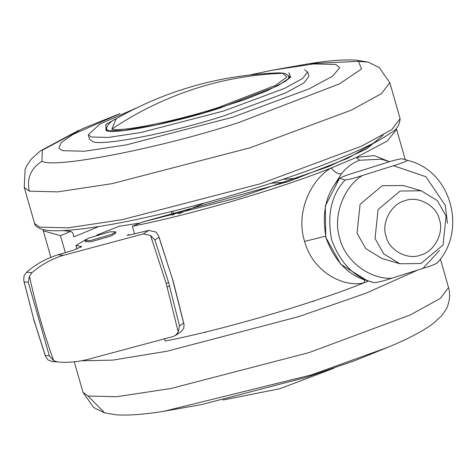 <?xml version="1.0" encoding="UTF-8"?>
<svg xmlns="http://www.w3.org/2000/svg" width="475" height="475" viewBox="0 0 475 475"><rect width="100%" height="100%" fill="white"/><g stroke="black" fill="none" stroke-linecap="round" stroke-linejoin="round"><path stroke-width="0.71" d="M120.038 113.608L72.687 134.603L61.15 142.684L58.799 148.212L62.552 150.682L84.366 151.24L126.041 144.946L232.358 117.319L309.243 88.801L332.589 76.19L339.714 67.658L335.76 64.469L313.654 63.935L271.362 70.383L249.856 74.973M136.491 107.944L99.833 124.106L88.285 134.799L89.561 139.258L92.595 141.461C100.653 146.727 173.553 132.406 225.15 115.419L285.891 92.821L303.917 82.935L308.881 76.368L307.604 71.909L304.57 69.706M88.285 134.799L91.313 136.996L108.342 137.435L140.879 132.519L223.868 110.954L284.602 88.362L302.634 78.47L307.604 71.909M154.886 239.976L150.551 235.499L143.313 233.92L148.717 230.405L156.085 232.085L158.567 235.671L158.994 237.31L154.886 239.976L168.625 282.595L179.508 325.844L183.617 323.172L184.062 324.562L183.73 328.486L180.755 332.013M57.522 361.974L52.161 361.487L48.135 360.044L45.6 356.701L45.273 355.49L49.353 355.858L53.651 360.626L57.522 361.974C69.148 362.953 80.97 361.629 92.993 357.996L172.763 336.621L175.352 335.522L178.262 332.144L179.508 325.844M52.161 361.487L57.499 361.974M24.172 281.901L23.75 280.482L24.005 275.892L26.564 272.228C35.684 264.26 46.188 258.453 58.075 254.802L63.543 255.295C51.668 258.887 41.129 264.694 31.926 272.709L29.444 276.201L28.251 282.263L24.172 281.901L33.672 319.052L45.273 355.49M140.155 223.001L119.243 226.26L96.692 235.131M29.444 276.201C35.684 304.974 43.753 333.112 53.651 360.626M49.353 355.858L28.251 282.263M178.262 332.144L166.197 283.421L150.551 235.499M86.664 239.073L75.923 245.51L81.653 246.531L73.304 250.242L58.075 254.802M148.717 230.405L129.485 235.012L127.175 235.309L128.695 234.448M63.543 255.295L143.313 233.92M115.888 232.982L111.382 235.885L91.01 241.751L85.441 241.751L85.09 240.546L88.534 238.147L109.98 231.806L115.556 231.806L112.112 234.205L90.66 240.546L85.09 240.546M98.812 226.539L73.88 236.882L72.669 232.655L70.745 231.426L60.491 235.677L43.284 230.791L43.166 229.609M63.674 230.547L70.745 231.426L62.748 230.595M65.342 252.599L60.491 235.677M171.273 211.583L172.348 215.341M164.552 338.55L165.264 341.02C222.585 329.923 313.506 303.288 364.218 282.732C344.826 287.957 313.162 272.947 304.6 241.442C294.827 210.188 312.972 177.888 331.301 167.954C280.588 188.51 189.673 215.139 132.347 226.243L142.726 221.956L289.043 181.331L347.943 158.223L379.21 140.072M178.475 213.863L204.743 202.962M286.781 182.115L271.094 183.237M383.183 135.137L366.742 148.806L327.946 166.844L238.563 197.558L142.512 222.021M405.294 159.671L396.625 129.449L387.208 141.022L356.387 157.409L331.301 167.954C334.715 172.342 338.105 174.272 341.46 173.749L333.664 186.093M368.57 280.998L364.218 282.732L364.586 279.739M381.205 159.214L359.545 160.241C352.634 162.842 346.608 167.348 341.46 173.749M389.037 161.512L374.157 155.586L356.387 157.409L359.545 160.241M134.508 233.777L132.347 226.243M283.035 179.301L297.825 178.238M447.456 223.303L445.289 205.354L425.867 176.706L393.472 165.71C400.769 163.548 405.436 161.755 407.467 160.33L401.992 158.721C397.349 159.398 391.626 160.882 384.827 163.174L353.572 173.037C346.275 175.198 341.608 176.991 339.577 178.416C325.755 193.503 321.32 213.566 326.272 238.61C335.308 262.366 349.564 276.533 369.027 281.117M393.472 165.71L362.217 175.572C343.104 187.471 332.542 217.253 339.845 238.622C344.992 260.674 369.467 279.401 391.661 278.267L422.916 268.405L439.464 250.533M399.867 263.762L381.864 258.477L365.786 248.615L357.022 233.201L360.086 204.292L382.173 185.743L403.269 185.499L421.272 190.778L437.35 200.64L446.114 216.054L443.05 244.969L420.963 263.518L399.867 263.762L383.788 253.899L375.03 238.486L378.088 209.57L400.176 191.021L421.272 190.778M436.911 263.025C434.857 264.462 430.196 266.255 422.916 268.405M391.661 278.267C384.839 280.565 379.115 282.049 374.502 282.72C355.033 278.136 340.783 263.969 331.746 240.213C326.788 215.175 331.223 195.106 345.052 180.019L339.53 178.226L325.304 206.079L325.761 237.304L340.818 264.314L366.843 280.482M345.052 180.019C349.695 179.342 355.419 177.864 362.217 175.572M404.938 200.717C417.774 195.344 436.721 205.663 439.387 219.492C444.44 232.566 434.061 252.142 420.529 255.087C407.687 260.466 388.74 250.141 386.074 236.312C381.027 223.244 391.4 203.662 404.938 200.717M74.26 361.808L83.012 392.344L88.065 396.013L116.452 396.738L170.673 388.55L308.993 352.61L410.222 314.949L440.272 298.466L448.548 287.523C451.743 298.181 446.797 308.756 445.621 310.122L441.566 315.845L432.529 324.045C422.435 331.307 408.185 338.8 389.761 346.53L354.611 360.697L306.88 377.168L201.477 404.611M118.222 114.297L83.066 128.464L42.269 150.219L41.972 161.221C53.924 169.041 162.118 147.784 238.693 122.574L339.316 83.962L361.511 69.017L358.459 61.358L309.712 63.608M288.853 72.77L290.617 77.193L277.798 85.827L219.67 108.128C175.435 122.692 112.937 134.971 106.032 130.453L105.771 124.474L127.217 112.634M106.667 127.46L105.967 129.794L109.244 130.773L123.399 130.471L156.305 124.961L202.902 113.151L244.916 99.536L266.926 90.826L285.255 81.397L289.15 78.227L289.952 77.033M289.94 76.998L288.123 75.43M39.639 227.127L68.02 227.852L122.247 219.664L260.561 183.724L361.79 146.062L391.839 129.58L400.122 118.643C399.57 125.258 396.441 130.007 390.735 132.881C383.165 138.326 371.581 144.537 355.977 151.507C321.427 166.749 278.035 181.943 225.803 197.078C193.135 206.447 162.337 214.136 133.398 220.157C109.594 225.073 89.555 228.303 73.287 229.841C58.734 231.242 48.207 231.04 41.711 229.229C37.074 227.454 34.699 225.53 34.586 223.458L39.639 227.127M400.122 118.643L389.803 82.656L381.526 93.599L351.476 110.081L250.248 147.743L111.928 183.683L57.707 191.87L29.319 191.146L24.267 187.477L34.586 223.458M358.459 61.358L368.19 62.142L379.163 67.474L389.803 82.656M41.978 161.221C30.727 168.572 26.505 178.547 29.319 191.146M26.564 272.228L31.926 272.709M23.75 280.493L33.672 319.052M45.594 356.683L34.657 322.454M166.197 283.421L168.625 282.595M167.17 286.841L169.599 286.021M183.617 323.172L172.734 279.923L158.994 237.31M172.734 279.923L158.531 235.57M80.673 247.475L80.34 246.317M304.6 241.442L325.47 236.176M111.827 129.123C137.483 111.916 164.825 98.568 193.848 89.068C222.882 79.616 252.546 74.361 282.833 73.298L286.829 77.039L275.666 85.286L218.547 107.433C178.095 120.686 121.582 132.169 111.827 129.123L116.298 118.613M275.132 73.037L282.833 73.298M107.112 130.328L106.75 129.069C106.471 130.376 105.1 123.975 116.518 118.489C165.716 90.672 218.547 75.525 275.013 73.037C282.851 72.39 287.482 73.655 288.907 76.837L288.194 79.171M388.413 347.106L311.083 374.995L164.148 411.231L201.447 404.617M417.792 270.026L365.892 293.241L298.674 316.629L166.998 351.233L112.818 360.115L81.362 360.804M83.012 392.344L93.652 407.526L104.625 412.858L88.065 396.013M368.19 62.142L356.6 60.159C344.244 59.387 328.272 60.592 308.679 63.769L271.356 70.383M78.743 130.328L40.292 150.955L31.255 159.155L27.2 164.878L25.104 169.32L24.267 187.477M175.352 335.522L180.743 332.019M34.544 322.406L33.559 319.004M184.074 324.627L172.852 279.787M76.938 249.06L75.923 245.51M115.9 233.017L115.556 231.806M389.637 161.684L381.164 159.202M173.903 214.967L172.829 211.203M50.896 257.331L43.278 230.773M333.937 368.208L279.781 388.74L222.965 400.027M288.907 76.837L289.269 78.096M403.346 159.101L408.821 160.71M373.142 282.34L367.668 280.731M436.958 263.221C467.596 230.933 451.191 171.036 408.642 160.657M448.548 287.523L440.361 258.97M164.136 411.231C144.542 414.408 128.571 415.613 116.215 414.841L104.625 412.858M313.019 301.192L313.458 301.678M205.188 332.108L205.075 332.755"/></g></svg>
